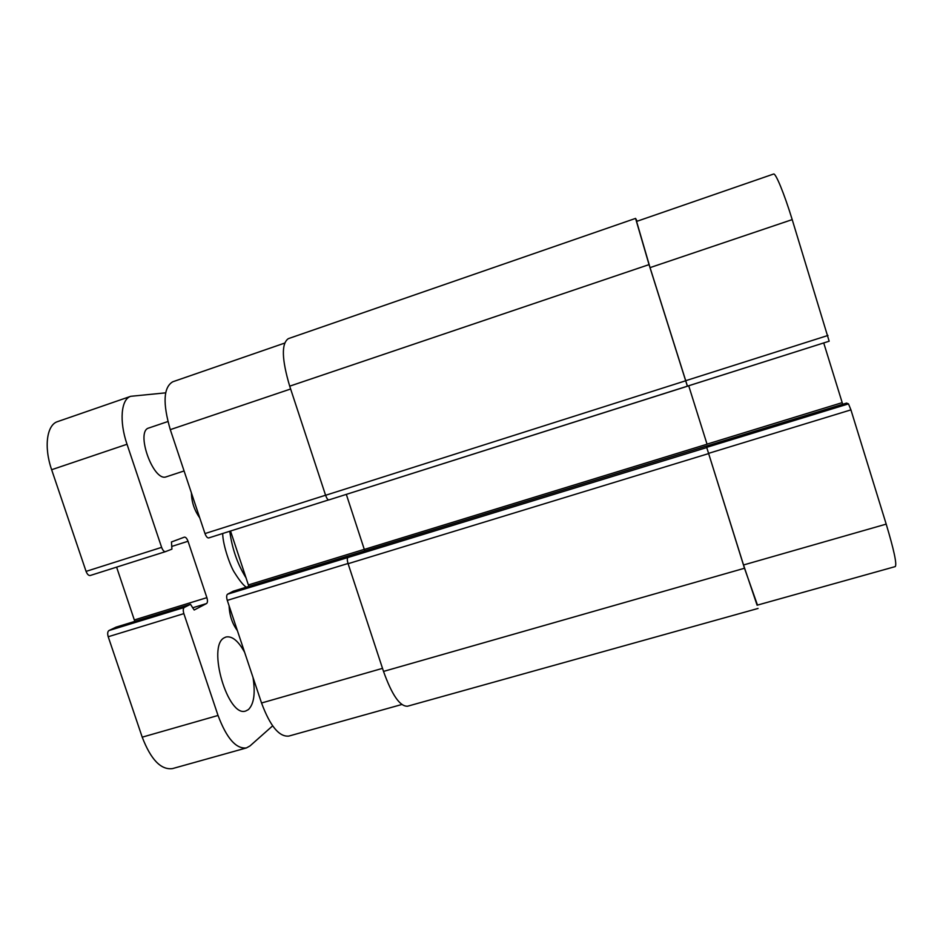 <?xml version="1.0" encoding="UTF-8"?>
<svg xmlns="http://www.w3.org/2000/svg" width="943" height="943" viewBox="0 0 943 943"><rect width="100%" height="100%" fill="white"/><g stroke="black" fill="none" stroke-linecap="round" stroke-linejoin="round"><path stroke-width="1.41" d="M199.751 517.86C194.399 510.363 191.618 502.041 191.405 492.883M237.365 630.572C232.249 623.712 229.491 615.449 229.102 605.795M253.019 677.463C255.494 693.341 253.962 704.044 248.41 709.596L245.911 710.916C228.029 718.495 206.706 645.79 224.387 637.727L226.002 636.996C232.155 635.83 238.367 640.945 244.65 652.367M184.085 470.958L166.027 476.899C153.131 481.696 135.238 431.069 148.805 428.004L167.901 421.533M116.013 627.166L108.94 630.549C107.573 631.562 107.325 633.625 108.209 636.737L142.216 737.167C150.88 759.657 160.982 770.136 172.522 768.592L246.418 747.929C236.08 749.119 226.626 738.298 218.033 715.466L183.861 613.634C182.954 610.486 183.095 608.424 184.298 607.457L190.486 604.31L194.187 610.003L206.552 603.544C207.637 602.624 207.755 600.667 206.882 597.662L188.022 541.258C186.926 538.406 185.712 537.027 184.38 537.145L171.461 541.966L171.921 549.144L165.496 551.631C164.058 551.773 162.762 550.347 161.618 547.364L127.022 444.259C119.054 421.132 121.093 399.066 130.759 396.308L165.65 392.842M116.602 567.132L134.802 621.39M130.759 396.308L57.641 421.592C46.796 424.763 43.696 446.923 51.641 469.72L86.072 571.387C87.227 574.322 88.618 575.69 90.222 575.501L165.438 551.655M272.633 725.851L250.025 745.913L246.418 747.929M757.477 605.1L744.487 568.252L706.684 447.347L743.532 564.975L757.099 605.206L895.272 566.59C897.005 564.22 893.988 550.064 886.196 524.119L850.928 409.875L848.5 403.887L846.578 403.085L233.334 591.178M792.203 219.613C784.199 193.515 775.582 172.663 773.566 174.042L636.584 221.416L650.045 267.623L792.203 219.613L829.168 341.213L687.435 386.147L650.045 267.623M842.7 404.276L823.722 342.934M401.812 704.504L288.817 736.082C279.187 737.061 270.099 726.039 261.541 702.995L227.287 600.373C226.367 597.19 226.461 595.139 227.558 594.196L233.216 591.214M248.858 586.405L230.516 531.015M208.709 537.934L328.588 499.92L208.709 537.934C207.366 538.04 206.128 536.579 204.985 533.573L170.294 429.643C162.62 403.286 163.434 387.349 172.722 381.797L284.609 343.111M346.317 494.38L364.776 550.853M227.558 594.196L347.884 557.537C347.071 558.409 347.142 560.46 348.097 563.702L383.518 671.416C391.946 695.003 399.962 706.602 407.553 706.213L758.054 608.447M635.57 218.399L288.358 338.643C281.285 343.464 281.733 359.307 289.701 386.17L325.594 495.287C326.714 498.375 327.81 499.92 328.883 499.908L687.4 386.241L649.043 264.618L635.57 218.399L637.162 221.216M707.05 444.212L688.696 385.746L707.05 444.212L364.363 549.404M829.168 341.213L328.883 499.908M127.022 444.259L51.641 469.72M161.618 547.364L86.072 571.387M188.022 541.258L171.968 546.362M206.882 597.662L134.425 619.916M206.552 603.544L192.561 607.822M190.427 604.333L115.859 627.201M184.298 607.457L108.94 630.549M183.861 613.634L108.209 636.737M218.033 715.466L142.216 737.167M246.194 578.118C237.577 564.385 232.108 548.767 229.762 531.251M382.516 668.363L261.541 702.995M348.026 563.49L227.287 600.373M364.34 549.333L248.457 584.908M325.571 495.228L204.985 533.573M290.633 388.999L170.294 429.643M743.532 564.975L886.196 524.119M708.452 453.394L850.928 409.875M706.684 447.347L848.5 403.887M707.05 444.129L842.17 402.649M685.608 380.736L827.966 335.46M649.043 264.618L289.701 386.17M685.561 380.819L325.594 495.287M706.684 447.583L347.884 557.537M708.464 453.642L348.097 563.702M744.487 568.252L383.518 671.416M165.496 551.631L90.222 575.501M190.486 604.31L115.93 627.178M246.3 587.194C243.365 585.332 239.463 580.511 234.595 572.719C230.799 567.344 222.866 545.773 222.678 533.502M846.578 403.085L233.275 591.19"/></g></svg>
